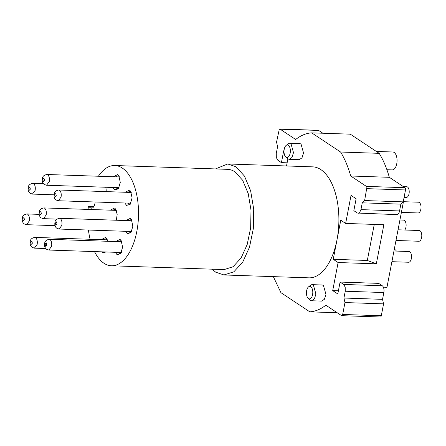 <?xml version="1.0" encoding="UTF-8"?>
<svg xmlns="http://www.w3.org/2000/svg" width="446" height="446" viewBox="0 0 446 446"><rect width="100%" height="100%" fill="white"/><g stroke="black" fill="none" stroke-linecap="round" stroke-linejoin="round"><path stroke-width="0.67" d="M106.148 191.607A8.061 4.081 -88.1 0 0 105.774 187.248M95.109 201.988A6.718 3.401 91.9 0 1 91.502 208.17A6.718 3.401 91.9 0 1 90.505 207.83L88.386 206.431A50.153 25.377 91.9 0 0 88.079 209.414M98.404 176.242A50.153 25.377 91.9 0 1 114.817 165.516A50.153 25.377 91.9 0 1 122.282 168.036A50.153 25.377 91.9 0 1 137.937 224.031A50.153 25.377 91.9 0 1 111.416 265.766A50.153 25.377 91.9 0 1 103.946 263.24A50.153 25.377 91.9 0 1 94.513 251.594M90.125 239.273A50.153 25.377 91.9 0 1 88.431 230.041M124.802 202.997L126.552 205.377L130.193 204.335L132.1 197.868L130.639 191.289L129.496 190.08L125.17 192.254M116.35 220.235L117.175 214.359L115.726 209.196L114.589 207.987L110.257 210.166M107.781 241.292L106.706 238.682L105.568 237.473L101.236 239.653M101.666 251.834L102.619 252.776L106.059 251.984M115.308 252.297L117.058 254.683L120.699 253.635L122.605 247.173L121.145 240.589L120.002 239.379L115.676 241.559M125.56 231.301L127.311 233.682L130.951 232.634L132.858 226.172L131.397 219.588L130.254 218.378L125.923 220.558M112.989 187.487L114.734 189.873L118.38 188.825L120.281 182.364L118.82 175.78L117.683 174.57L113.351 176.75M111.416 265.766L224.132 269.59L233.052 266.753L241.074 258.028L247.195 244.508L250.652 227.856L251.009 210.155L248.232 193.62L242.669 180.295L234.997 171.861A50.153 25.377 -88.1 0 0 227.532 169.341L114.817 165.516M93.777 206.609L88.386 206.431M127.751 203.097A6.272 3.172 -88.1 0 0 128.42 203.733A6.272 3.172 -88.1 0 0 129.357 204.045A6.272 3.172 -88.1 0 0 130.728 203.493M131.113 192.159A6.272 3.172 -88.1 0 0 130.711 191.83A6.272 3.172 -88.1 0 0 129.78 191.518A6.272 3.172 -88.1 0 0 128.119 192.354M116.205 210.072A6.272 3.172 -88.1 0 0 115.804 209.743A6.272 3.172 -88.1 0 0 114.873 209.425A6.272 3.172 -88.1 0 0 113.206 210.267M107.185 239.558A6.272 3.172 -88.1 0 0 106.784 239.229A6.272 3.172 -88.1 0 0 105.853 238.911A6.272 3.172 -88.1 0 0 104.186 239.753M118.257 252.397A6.272 3.172 -88.1 0 0 118.926 253.033A6.272 3.172 -88.1 0 0 119.862 253.35A6.272 3.172 -88.1 0 0 121.234 252.793M121.619 241.464A6.272 3.172 -88.1 0 0 121.217 241.135A6.272 3.172 -88.1 0 0 120.286 240.818A6.272 3.172 -88.1 0 0 118.625 241.66M128.509 231.402A6.272 3.172 -88.1 0 0 129.178 232.031A6.272 3.172 -88.1 0 0 130.115 232.349A6.272 3.172 -88.1 0 0 131.486 231.797M131.871 220.463A6.272 3.172 -88.1 0 0 131.47 220.134A6.272 3.172 -88.1 0 0 130.539 219.817A6.272 3.172 -88.1 0 0 128.872 220.659M115.938 187.588A6.272 3.172 -88.1 0 0 116.607 188.223A6.272 3.172 -88.1 0 0 117.538 188.541A6.272 3.172 -88.1 0 0 118.915 187.989M119.299 176.655A6.272 3.172 -88.1 0 0 118.898 176.326A6.272 3.172 -88.1 0 0 117.961 176.008A6.272 3.172 -88.1 0 0 116.3 176.85M215.479 168.928L227.716 163.966L235.979 166.759L244.475 176.098L250.641 190.843L253.713 209.157L253.311 228.753L249.487 247.19L242.708 262.176L233.827 271.831L223.948 274.959L215.686 272.166L212.079 269.183M130.55 203.638L130.115 203.175M130.472 192.438L130.94 192.003M115.821 210.356L116.155 210.027M105.942 239.809L106.717 239.184M118.865 188.028L118.552 187.677M118.909 176.939L119.249 176.61M223.948 274.959L308.872 277.841A55.527 28.098 -88.1 0 0 337.009 239.758A55.527 28.098 -88.1 0 0 320.903 169.642A55.527 28.098 -88.1 0 0 312.64 166.849L227.716 163.966M343.682 284.448L345.193 287.135L345.243 291.232L343.933 298.034L344.97 302.555L383.571 303.865L382.534 299.344L383.844 292.543A5.374 2.721 -88.1 0 0 383.794 288.439A5.374 2.721 -88.1 0 0 382.283 285.758L343.682 284.448L340.086 282.062L337.795 293.959L332.71 290.591L338.113 262.538L333.246 259.31L340.772 220.207L345.644 223.435L351.047 195.387L356.125 198.754L353.834 210.657L357.436 213.043L396.834 214.626A5.374 2.721 91.9 0 0 398.122 214.052A5.374 2.721 91.9 0 0 399.56 210.936L400.87 204.14L362.263 202.83L360.959 209.631L359.515 212.742L358.227 213.316M400.87 204.14L403.217 201.86L405.509 189.963A1.79 0.909 -88.1 0 0 405.492 188.597A1.79 0.909 -88.1 0 0 404.99 187.699L389.319 177.307A89.562 45.319 -88.1 0 0 379.189 153.335L340.588 152.025C344.725 158.743 348.103 166.732 350.718 175.997L366.389 186.389L366.891 187.287L364.616 200.549L362.263 202.83M340.588 152.025L311.698 132.858L350.3 134.168L379.189 153.335M284.024 150.932L283.717 150.731L281.426 162.628L277.83 160.242L276.319 157.555L276.269 153.457L277.579 146.656L276.542 142.135L279.313 129.195L280.004 129.095L295.676 139.487C300.86 135.4 306.201 133.192 311.698 132.858M279.313 129.195L318.611 130.405A1.79 0.909 -88.1 0 0 318.344 130.316L279.742 129.006M287.887 158.843L286.516 165.962M289.777 143.244L299.812 143.584L301.017 143.986L303.531 152.984L301.992 157.839L299.272 159.696L289.231 159.356L291.957 157.499L293.49 152.644L290.976 143.645A8.061 4.081 -88.1 0 0 289.777 143.244A8.061 4.081 -88.1 0 0 288.161 143.829L286.142 145.413A6.272 3.172 91.9 0 1 288.333 145.268A6.272 3.172 91.9 0 1 290.151 153.184A6.272 3.172 91.9 0 1 286.042 157.17A6.272 3.172 91.9 0 1 285.752 156.942A6.272 3.172 91.9 0 1 284.018 151.11A6.272 3.172 91.9 0 1 286.142 145.413M344.97 302.555L342.679 314.458L342.199 315.495L341.508 315.595L325.836 305.203C320.652 309.29 315.311 311.498 309.814 311.832L280.924 292.665L273.337 276.637M342.199 315.495L341.508 315.595M312.206 284.654L322.246 284.994L323.445 285.401L325.959 294.399L324.42 299.249L321.7 301.106L311.659 300.766L314.385 298.909L315.919 294.059L313.41 285.061A8.061 4.081 -88.1 0 0 312.206 284.654A8.061 4.081 -88.1 0 0 310.589 285.245L308.576 286.823A6.272 3.172 91.9 0 1 310.762 286.683A6.272 3.172 91.9 0 1 312.585 294.6A6.272 3.172 91.9 0 1 308.47 298.586A6.272 3.172 91.9 0 1 308.18 298.357A6.272 3.172 91.9 0 1 306.447 292.526A6.272 3.172 91.9 0 1 308.576 286.823M333.246 259.31L367.32 260.464L374.266 224.41M338.113 262.538L376.329 263.837L383.861 224.734L345.644 223.435M332.71 290.591L338.402 290.781M383.376 287.174L386.966 287.296L403.335 202.294L403 202.071M402.788 202.272L403.335 202.294M403.217 201.86L364.616 200.549M389.319 177.307L350.718 175.997M322.882 133.237L318.611 130.405M281.426 162.628L287.124 162.823M285.752 156.942L287.659 158.659A8.061 4.081 -88.1 0 0 288.032 158.949L289.237 159.356M309.814 311.832L337.232 312.763M341.77 315.684L380.377 316.995A1.79 0.909 -88.1 0 0 380.8 316.805A1.79 0.909 -88.1 0 0 381.28 315.768L383.571 303.865M382.534 299.344L343.933 298.034M340.086 282.062L378.687 283.372L382.283 285.758M376.329 263.837L367.32 260.464M308.18 298.357L310.087 300.074A8.061 4.081 -88.1 0 0 310.461 300.364L311.665 300.771M376.335 151.439L392.82 151.997A8.953 4.532 91.9 0 1 394.152 152.448A8.953 4.532 91.9 0 1 396.951 162.45A8.953 4.532 91.9 0 1 392.212 169.898L386.905 169.72M404.751 230.019A5.374 2.721 -88.1 0 0 406.116 224.823A5.374 2.721 -88.1 0 0 404.383 220.391A5.374 2.721 -88.1 0 0 403.585 220.118L399.923 219.995M401.389 212.38L418.131 212.948A5.374 2.721 -88.1 0 0 420.968 208.477A5.374 2.721 -88.1 0 0 419.29 202.478A5.374 2.721 -88.1 0 0 418.493 202.205L403.251 201.692M395.981 240.472L418.883 241.253A5.374 2.721 -88.1 0 0 421.726 236.781A5.374 2.721 -88.1 0 0 420.048 230.777A5.374 2.721 -88.1 0 0 419.251 230.51L398.038 229.79M396.355 251.081A5.374 2.721 -88.1 0 0 395.362 249.871A5.374 2.721 -88.1 0 0 394.565 249.604L394.225 249.593M391.895 261.685L408.636 262.248A5.374 2.721 -88.1 0 0 411.474 257.777A5.374 2.721 -88.1 0 0 409.796 251.778A5.374 2.721 -88.1 0 0 408.999 251.511L393.952 250.998M404.082 197.366L406.312 197.444A5.374 2.721 -88.1 0 0 409.155 192.967A5.374 2.721 -88.1 0 0 407.477 186.969A5.374 2.721 -88.1 0 0 406.674 186.701L403.312 186.584M90.505 207.83L92.523 207.903M360.959 209.631L399.56 210.936M366.907 188.652L405.509 189.963M404.99 187.699L366.389 186.389M381.28 315.768L342.679 314.458M345.243 291.232L383.844 292.543M54.078 194.818L32.424 194.082L35.145 190.397C35.591 187.203 35.072 184.939 33.584 183.613A5.374 2.721 -88.1 0 0 32.787 183.345L43.474 183.707M28.667 188.045L29.191 190.308L30.361 189.171L29.843 186.907L28.667 188.045M56.904 219.109L43.446 218.651L46.172 214.966C46.618 211.772 46.1 209.508 44.611 208.182A5.374 2.721 -88.1 0 0 43.814 207.914L116.334 210.373M39.694 212.614L40.212 214.877L41.389 213.74L40.87 211.476L39.694 212.614M58.359 200.739L61.08 197.054C61.526 193.859 61.007 191.596 59.524 190.269A5.374 2.721 -88.1 0 0 58.721 190.002L131.247 192.46M54.607 194.707L55.126 196.965L56.296 195.827L55.778 193.564L54.607 194.707M55.075 225.654L26.531 224.684L29.252 220.999C29.698 217.804 29.18 215.541 27.691 214.214A5.374 2.721 -88.1 0 0 26.894 213.946L39.209 214.364M22.774 218.646L23.298 220.909L24.469 219.772L23.95 217.509L22.774 218.646M131.637 231.507L59.117 229.043L61.838 225.358C62.284 222.164 61.765 219.9 60.282 218.573A5.374 2.721 -88.1 0 0 59.48 218.306L131.999 220.764M55.365 223.006L55.884 225.269L57.055 224.132L56.536 221.868L55.365 223.006M45.804 248.522L34.426 248.138L37.152 244.453C37.598 241.253 37.079 238.995 35.591 237.668A5.374 2.721 -88.1 0 0 34.794 237.395L107.313 239.859M30.674 242.1L31.192 244.363L32.368 243.226L31.85 240.963L30.674 242.1M121.384 252.503L48.865 250.044L51.585 246.359C52.031 243.159 51.513 240.901 50.03 239.574A5.374 2.721 -88.1 0 0 49.227 239.301L121.752 241.765M45.113 244.007L45.631 246.27L46.802 245.133L46.284 242.869L45.113 244.007M119.065 187.694L46.54 185.235L49.266 181.55C49.712 178.35 49.188 176.092 47.705 174.765A5.374 2.721 -88.1 0 0 46.908 174.492L119.428 176.956M42.788 179.197L43.307 181.461L44.483 180.323L43.964 178.06L42.788 179.197M32.424 194.082L30.295 193.397C28.516 192.243 27.83 190.269 28.237 187.476C28.31 185.341 29.826 183.964 32.787 183.345M43.446 218.651L41.322 217.966C39.543 216.812 38.858 214.838 39.265 212.045C39.337 209.91 40.854 208.533 43.814 207.914M130.879 203.203L58.359 200.745L56.235 200.059C54.457 198.899 53.771 196.926 54.178 194.133C54.245 191.997 55.761 190.62 58.721 190.002M26.531 224.684L24.402 223.998C22.623 222.844 21.938 220.87 22.345 218.077C22.417 215.942 23.933 214.565 26.894 213.946M59.117 229.043L56.988 228.358C55.209 227.204 54.523 225.23 54.93 222.437C55.003 220.302 56.519 218.925 59.48 218.306M34.426 248.138L32.302 247.452C30.523 246.298 29.837 244.324 30.244 241.526C30.317 239.396 31.833 238.019 34.794 237.395M48.865 250.044L46.741 249.359C44.962 248.205 44.277 246.231 44.684 243.432C44.751 241.303 46.267 239.926 49.227 239.301M46.54 185.235L44.416 184.549C42.638 183.395 41.952 181.422 42.359 178.623C42.431 176.493 43.942 175.116 46.908 174.492"/></g></svg>
